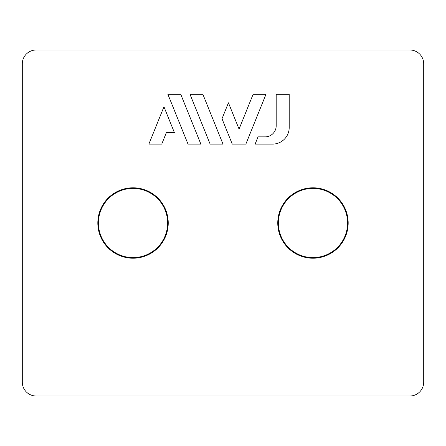 <?xml version="1.0" encoding="UTF-8"?>
<svg xmlns="http://www.w3.org/2000/svg" width="446" height="446" viewBox="0 0 446 446"><rect width="100%" height="100%" fill="white"/><g stroke="black" fill="none" stroke-linecap="round" stroke-linejoin="round"><path stroke-width="0.67" d="M423.7 382.177A13.843 13.843 0 0 1 409.857 396.015L36.143 396.015A13.843 13.843 0 0 1 22.3 382.177L22.3 63.823A13.843 13.843 0 0 1 36.143 49.985L409.857 49.985A13.843 13.843 0 0 1 423.7 63.823L423.7 382.177M133.031 187.794A35.206 35.206 0 0 1 163.52 240.606A35.206 35.206 0 0 1 102.541 240.606A35.206 35.206 0 0 1 133.031 187.794M312.969 187.794A35.206 35.206 0 0 1 343.459 240.606A35.206 35.206 0 0 1 282.48 240.606A35.206 35.206 0 0 1 312.969 187.794M289.203 127.495L289.203 94.312L276.191 94.312L276.191 125.789A11.072 11.072 0 0 1 265.114 136.861L258.044 136.861L255.118 144.103L272.59 144.103A16.608 16.608 0 0 0 289.203 127.495M245.857 144.103L265.978 94.312L253.111 94.312L239.056 129.089L228.441 102.809L222.008 118.736L232.26 144.103L245.857 144.103M223 144.103L202.88 94.312L190.013 94.312L210.133 144.103L223 144.103M200.873 144.103L180.753 94.312L167.891 94.312L188.011 144.103L200.873 144.103M161.736 144.103L166.386 132.601L174.392 132.601L163.955 106.772L148.875 144.103L161.736 144.103M347.573 223A34.604 34.604 0 0 1 312.969 257.604A34.604 34.604 0 0 1 278.365 223A34.604 34.604 0 0 1 312.969 188.396A34.604 34.604 0 0 1 347.573 223M167.635 223A34.604 34.604 0 0 1 133.031 257.604A34.604 34.604 0 0 1 98.427 223A34.604 34.604 0 0 1 133.031 188.396A34.604 34.604 0 0 1 167.635 223"/></g></svg>
